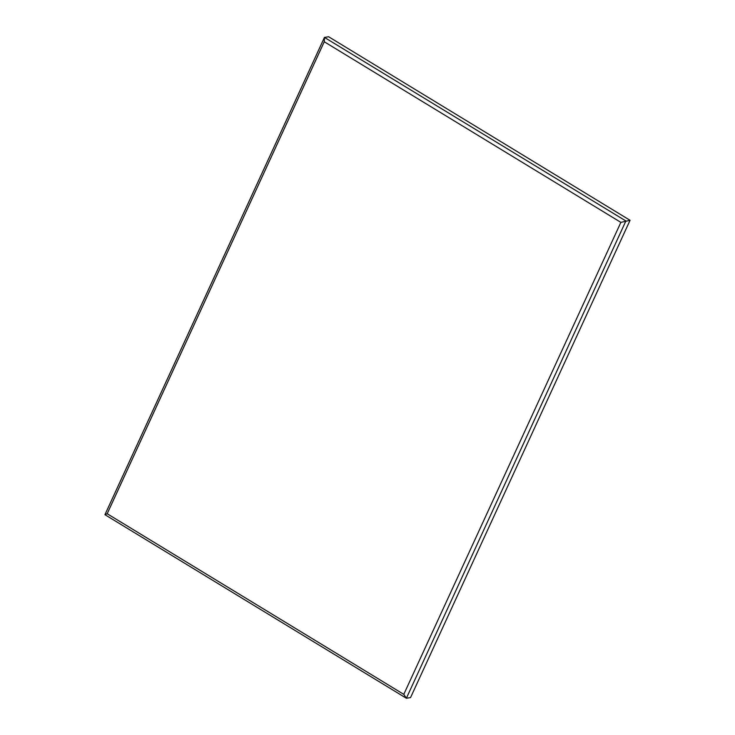 <?xml version="1.0" encoding="UTF-8"?>
<svg xmlns="http://www.w3.org/2000/svg" width="735" height="735" viewBox="0 0 735 735"><rect width="100%" height="100%" fill="white"/><g stroke="black" fill="none" stroke-linecap="round" stroke-linejoin="round"><path stroke-width="1.1" d="M403.791 694.354L406.372 698.25L410.543 697.588L630.06 220.307L328.628 36.75L324.457 37.411L625.889 220.978L406.372 698.25L104.94 514.693L324.457 37.411L324.264 41.757L107.181 513.728L403.791 694.354L620.873 222.374L324.264 41.757M630.06 220.307L620.873 222.374M104.94 514.693L107.181 513.728"/></g></svg>
